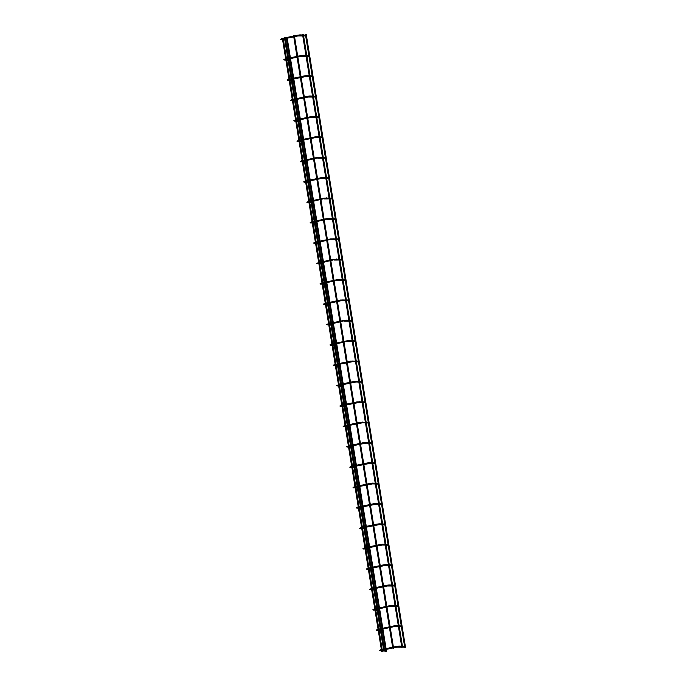 <?xml version="1.0" encoding="UTF-8"?>
<svg xmlns="http://www.w3.org/2000/svg" width="686" height="686" viewBox="0 0 686 686"><rect width="100%" height="100%" fill="white"/><g stroke="black" fill="none" stroke-linecap="round" stroke-linejoin="round"><path stroke-width="1.03" d="M385.583 650.517L385.669 651.057M404.569 646.504L404.654 647.035M287.228 38.57L286.491 38.708L287.228 38.57M386.51 651.563L385.772 651.7L286.491 38.708M285.136 37.241L284.398 37.378L285.136 37.241M305.519 34.703L306.256 34.566L305.519 34.703M305.476 34.694L404.8 647.695L405.537 647.558L306.256 34.566M382.282 630.151L382.368 630.683M401.267 626.129L401.353 626.661M378.981 609.777L379.075 610.308M397.966 605.755L398.06 606.287M375.688 589.403L375.774 589.934M394.673 585.381L394.759 585.921M372.387 569.028L372.472 569.56M391.372 565.007L391.457 565.547M369.085 548.654L369.171 549.186M388.07 544.641L388.156 545.173M365.784 528.28L365.87 528.812M384.769 524.267L384.855 524.799M362.482 507.906L362.568 508.446M381.467 503.893L381.562 504.424M359.19 487.532L359.275 488.072M378.175 483.519L378.26 484.05M355.888 467.166L355.974 467.698M374.873 463.144L374.959 463.676M352.587 446.792L352.673 447.323M371.572 442.77L371.658 443.302M349.285 426.418L349.371 426.949M368.271 422.396L368.356 422.936M345.984 406.043L346.07 406.575M364.969 402.022L365.055 402.562M342.691 385.669L342.777 386.201M361.676 381.648L361.762 382.188M339.39 365.295L339.476 365.827M358.375 361.282L358.461 361.814M336.089 344.921L336.174 345.461M355.074 340.908L355.159 341.439M332.787 324.547L332.873 325.087M351.772 320.534L351.858 321.065M329.486 304.172L329.572 304.713M348.471 300.159L348.557 300.691M326.193 283.807L326.279 284.338M345.178 279.785L345.264 280.317M322.892 263.433L322.977 263.964M341.877 259.411L341.962 259.943M319.59 243.058L319.676 243.59M338.575 239.037L338.661 239.577M316.289 222.684L316.375 223.216M335.274 218.663L335.36 219.203M312.988 202.31L313.073 202.842M331.973 198.297L332.058 198.829M309.686 181.936L309.78 182.467M328.671 177.923L328.765 178.454M306.393 161.562L306.479 162.102M325.378 157.548L325.464 158.08M303.092 141.187L303.178 141.728M322.077 137.174L322.163 137.706M299.791 120.822L299.876 121.353M318.776 116.8L318.861 117.332M296.489 100.448L296.575 100.979M315.474 96.426L315.56 96.958M293.188 80.073L293.274 80.605M312.173 76.052L312.267 76.583M289.895 59.699L289.981 60.231M308.88 55.677L308.966 56.218M286.594 39.325L286.679 39.857M305.579 35.303L305.664 35.843M294.277 35.303L293.539 35.44L294.277 35.303M393.558 648.296L392.752 648.013M283.164 38.545L282.426 38.682L283.164 38.545M382.445 651.537L381.708 651.674L282.426 38.682M302.586 34.437L303.323 34.3L302.586 34.437M401.756 646.984L401.867 647.43L402.562 647.018M380.078 650.877L380.113 650.105M381.596 650.945L379.452 650.508L380.901 650.131M396.731 646.366L396.911 647.13L386.201 649.393M386.072 648.622L396.748 646.358L399.02 646.075L399.063 646.855M399.098 646.092L404.534 646.306M376.777 630.503L376.811 629.731M378.295 630.571L376.151 630.134L377.6 629.757M393.43 625.992L393.61 626.755L382.899 629.028M382.771 628.247L393.447 625.984L395.719 625.701L395.762 626.481M395.796 625.718L401.241 625.932M373.476 610.128L373.51 609.365M374.993 610.206L372.858 609.76L374.307 609.382M390.128 605.618L390.291 606.39L379.598 608.654M379.478 607.873L390.145 605.609L392.418 605.326L392.461 606.107M392.495 605.344L397.94 605.567M370.183 589.754L370.208 588.991M386.827 585.244L387.007 586.015L376.305 588.279M376.177 587.499L386.87 585.235L389.116 584.961L389.168 585.741M389.194 584.969L394.639 585.192M366.881 569.38L366.916 568.617M368.391 569.457L366.255 569.011L367.705 568.634M383.534 564.87L383.688 565.641M372.875 567.125L383.551 564.87L385.815 564.587L385.866 565.367M385.901 564.595L391.337 564.818M363.58 549.006L363.614 548.243M365.089 549.083L362.954 548.637L364.403 548.268M380.233 544.504L380.396 545.267M369.574 546.751L380.25 544.495L382.522 544.212L382.565 544.993M382.599 544.221L388.036 544.444M360.279 528.632L360.313 527.868M361.796 528.709L359.653 528.271L361.102 527.894M376.931 524.13L377.094 524.893M366.273 526.376L376.948 524.121L379.221 523.838L379.264 524.619M379.298 523.847L384.743 524.07M356.977 508.266L357.012 507.494M358.495 508.335L356.36 507.897L357.809 507.52M373.63 503.756L373.793 504.519M362.98 506.002L373.647 503.747L375.919 503.464L375.962 504.244M375.997 503.481L381.442 503.695M353.684 487.892L353.71 487.12M370.329 483.381L370.491 484.145M359.678 485.637L370.346 483.373L372.618 483.09L372.67 483.87M372.695 483.107L378.14 483.321M350.383 467.518L350.409 466.746M351.678 466.257L349.757 467.149L351.892 467.586M367.027 463.007L367.19 463.77M356.377 465.262L367.053 462.999L369.317 462.716L369.368 463.496M369.394 462.733L374.839 462.947M347.082 447.143L347.116 446.372M348.377 445.883L346.456 446.775L348.591 447.221M353.076 444.888L363.752 442.624L363.897 443.405M366.101 442.359L366.067 443.122M343.78 426.769L343.815 426.006M345.075 425.509L343.154 426.4L345.298 426.846M349.774 424.514L360.467 422.25L360.596 423.03M362.8 421.984L362.765 422.756M340.479 406.395L340.513 405.632M341.782 405.134L339.853 406.026L341.997 406.472M346.481 404.14L357.166 401.876L357.295 402.656M359.498 401.61L359.464 402.382M337.178 386.021L337.212 385.258M338.481 384.76L336.56 385.652L338.695 386.098M343.18 383.766L353.847 381.51L353.993 382.282M356.197 381.236L356.163 382.008M333.885 365.647L333.911 364.883M335.18 364.386L333.259 365.286L335.394 365.724M339.879 363.391L350.555 361.136L350.692 361.908M352.896 360.862L352.87 361.633M330.583 345.281L330.618 344.509M331.878 344.012L329.957 344.912L332.093 345.35M336.577 343.017L347.253 340.762L347.51 341.156L336.706 343.797M349.603 340.488L349.568 341.259M327.282 324.907L327.316 324.135M328.577 323.638L326.656 324.538L328.8 324.975M333.276 322.643L343.952 320.388L344.209 320.782L333.405 323.423M346.301 320.122L346.267 320.885M323.981 304.533L324.015 303.761M325.284 303.272L323.355 304.164L325.498 304.601M340.633 300.022L340.813 300.785L330.103 303.049M343 299.748L342.966 300.511M320.679 284.158L320.714 283.387M321.983 282.898L320.062 283.79L322.197 284.227M326.682 281.903L337.349 279.639L337.606 280.034L326.802 282.683M339.699 279.374L339.664 280.137M317.386 263.784L317.412 263.012M323.38 261.529L334.048 259.265L334.305 259.66L323.509 262.309M336.397 258.999L336.372 259.762M314.085 243.41L314.119 242.647M315.38 242.149L313.459 243.041L315.594 243.487M320.079 241.155L330.772 238.891L331.012 239.285L320.208 241.935M333.104 238.625L333.07 239.397M310.784 223.036L310.818 222.273M312.302 223.113L310.158 222.667L311.607 222.29M316.778 220.781L327.471 218.517L327.711 218.911L316.906 221.561M329.803 218.251L329.769 219.023M307.482 202.662L307.517 201.898M309 202.739L306.856 202.293L308.306 201.924M313.476 200.406L324.152 198.151L324.409 198.546L313.605 201.187M326.502 197.877L326.467 198.648M304.181 182.287L304.215 181.524M305.699 182.365L303.564 181.927L305.013 181.55M320.834 177.785L321.014 178.549L310.304 180.812M323.2 177.502L323.166 178.274M300.888 161.922L300.914 161.15M302.397 161.99L300.262 161.553L301.711 161.176M306.882 159.658L317.549 157.403L317.807 157.797L307.011 160.438M319.899 157.137L319.873 157.9M297.587 141.548L297.621 140.776M314.239 137.037L314.42 137.8L303.709 140.064M303.581 139.292L314.257 137.029L316.52 136.746L316.572 137.526M316.606 136.763L322.043 136.977M294.285 121.173L294.32 120.402M295.795 121.242L293.659 120.805L295.109 120.427M310.938 116.663L311.118 117.426L300.408 119.69M300.279 118.918L310.955 116.654L313.228 116.371L313.27 117.152M313.305 116.388L318.741 116.603M290.984 100.799L291.018 100.027M292.502 100.876L290.358 100.43L291.807 100.053M307.637 96.289L307.817 97.052L297.107 99.324M296.978 98.544L307.654 96.28L309.926 95.997L309.969 96.777M310.003 96.014L315.449 96.229M287.683 80.425L287.717 79.662M289.2 80.502L287.065 80.056L288.514 79.679M304.335 75.914L304.498 76.686M293.685 78.17L304.352 75.906L306.625 75.623L306.668 76.403M306.702 75.64L312.147 75.863M284.39 60.051L284.416 59.288M285.899 60.128L283.764 59.682L285.213 59.305M301.034 55.54L301.214 56.312L290.504 58.576M290.384 57.796L301.077 55.532L303.323 55.257L303.375 56.038M303.401 55.266L308.846 55.489M281.089 39.677L281.114 38.913M282.598 39.754L280.463 39.308L281.912 38.931M297.733 35.166L297.895 35.938M281.663 38.57L297.758 35.166L300.022 34.883L300.074 35.663M300.099 34.892L305.544 35.115M385.549 650.328L382.265 650.191M381.467 650.157L380.233 650.379M385.678 651.117L382.394 650.98M380.653 649.762L381.373 649.616M382.145 649.453L385.3 648.785M385.429 649.565L382.428 650.199M396.911 647.13L404.663 647.104M287.271 38.587L386.552 651.571M284.398 37.378L284.493 37.97M284.793 39.848L287.794 58.344M288.094 60.222L291.096 78.719M291.396 80.588L294.388 99.093M294.697 100.962L297.69 119.467M297.998 121.336L300.991 139.833M301.291 141.71L304.292 160.207M304.593 162.085L307.594 180.581M307.894 182.459L310.887 200.955M311.195 202.833L314.188 221.329M314.497 223.207L317.489 241.704M317.798 243.573L320.791 262.078M321.091 263.947L324.092 282.452M324.392 284.321L327.394 302.818M327.694 304.695L330.686 323.192M330.995 325.07L333.988 343.566M334.296 345.444L337.289 363.94M337.589 365.818L340.59 384.314M340.891 386.192L343.892 404.689M344.192 406.566L347.185 425.063M347.493 426.932L350.486 445.437M350.795 447.306L353.787 465.811M354.087 467.68L357.089 486.177M357.389 488.055L360.39 506.551M360.69 508.429L363.683 526.925M363.992 528.803L366.984 547.299M367.293 549.177L370.286 567.674M370.586 569.552L373.587 588.048M373.887 589.926L376.888 608.422M377.189 610.291L380.181 628.796M380.49 630.666L383.483 649.17M285.17 37.25L285.265 37.807M285.393 38.587L285.47 39.085M285.599 39.882L288.566 58.181M288.695 58.962L288.772 59.459M288.9 60.248L291.867 78.556M291.987 79.336L292.073 79.833M292.202 80.622L295.16 98.93M295.289 99.702L295.374 100.207M295.503 100.996L298.461 119.295M298.59 120.076L298.667 120.573M298.796 121.371L301.763 139.67M301.891 140.45L301.969 140.947M302.097 141.745L305.064 160.044M305.193 160.824L305.27 161.321M305.399 162.119L308.366 180.418M308.486 181.198L308.571 181.696M308.7 182.493L311.667 200.792M311.787 201.573L311.873 202.07M312.001 202.867L314.96 221.166M315.088 221.947L315.166 222.444M315.294 223.242L318.261 241.541M318.39 242.321L318.467 242.818M318.596 243.607L321.562 261.915M321.691 262.695L321.768 263.192M321.897 263.981L324.864 282.289M324.984 283.061L325.07 283.567M325.198 284.356L328.165 302.655M328.285 303.435L328.371 303.932M328.5 304.73L331.458 323.029M331.587 323.809L331.664 324.307M331.792 325.104L334.759 343.403M334.888 344.183L334.965 344.681M335.094 345.478L338.061 363.777M338.189 364.558L338.267 365.055M338.395 365.852L341.362 384.151M341.482 384.932L341.568 385.429M341.697 386.227L344.664 404.526M344.784 405.306L344.869 405.803M344.998 406.601L347.956 424.9M348.085 425.68L348.171 426.178M348.299 426.966L351.258 445.274M351.386 446.046L351.464 446.552M351.592 447.341L354.559 465.648M354.688 466.42L354.765 466.926M354.894 467.715L357.86 486.014M357.989 486.794L358.066 487.292M358.195 488.089L361.162 506.388M361.282 507.168L361.368 507.666M361.496 508.463L364.455 526.762M364.583 527.543L364.669 528.04M364.798 528.837L367.756 547.136M367.885 547.917L367.962 548.414M368.09 549.212L371.057 567.511M371.186 568.291L371.263 568.788M371.392 569.586L374.359 587.885M374.487 588.665L374.565 589.163M374.693 589.951L377.66 608.259M377.78 609.039L377.866 609.537M377.995 610.326L380.953 628.633M381.082 629.405L381.167 629.911M381.296 630.7L384.254 648.999M384.383 649.779L384.46 650.234M382.256 629.954L378.964 629.817M378.166 629.782L376.931 630.005M382.385 630.751L379.092 630.606M377.351 629.396L378.072 629.242M378.844 629.079L381.999 628.41M382.128 629.191L379.126 629.825M393.61 626.755L401.37 626.73M378.955 609.58L375.671 609.442M374.865 609.408L373.63 609.631M379.084 610.377L375.799 610.24M374.05 609.022L374.779 608.868M375.551 608.705L378.706 608.036M378.826 608.816L375.834 609.451M390.308 606.381L398.069 606.355M375.654 589.205L372.369 589.068M371.563 589.034L370.329 589.265M371.478 588.494L369.557 589.385L371.692 589.831M375.782 590.003L372.498 589.866M372.249 588.331L375.405 587.662M375.534 588.442L372.532 589.077M387.007 586.015L394.767 585.981M372.352 568.831L369.068 568.694M368.262 568.66L367.036 568.891M372.481 569.629L369.197 569.491M367.456 568.274L368.176 568.119M368.948 567.957L372.104 567.288M391.466 565.607L385.789 565.367L373.004 567.905M372.232 568.068L369.231 568.703M369.051 548.457L365.767 548.32M364.961 548.285L363.734 548.517M369.179 549.254L365.895 549.117M364.155 547.9L364.875 547.745M365.647 547.582L368.802 546.913M388.165 545.233L382.488 545.001L369.703 547.531M368.931 547.694L365.93 548.328M365.758 528.091L362.465 527.946M361.668 527.911L360.433 528.143M365.887 528.88L362.594 528.743M360.853 527.525L361.573 527.371M362.345 527.208L365.501 526.539M384.872 524.867L379.187 524.627L366.401 527.157M365.629 527.32L362.628 527.954M362.457 507.717L359.172 507.58M358.366 507.546L357.132 507.769M362.585 508.506L359.301 508.369M357.552 507.151L358.281 506.997M359.052 506.834L362.208 506.165M381.57 504.493L375.885 504.253L363.1 506.783M362.328 506.945L359.335 507.58M359.155 487.343L355.871 487.206M355.065 487.171L353.83 487.394M354.979 486.631L353.058 487.523L355.194 487.96M359.284 488.132L356 487.995M355.751 486.46L358.907 485.799M378.269 484.119L372.584 483.879L359.798 486.408M359.027 486.571L356.034 487.206M355.854 466.969L352.57 466.832M351.764 466.797L350.537 467.02M355.983 467.758L352.698 467.62M352.45 466.094L355.605 465.425M374.968 463.745L369.282 463.504L356.506 466.043M355.734 466.206L352.733 466.84M352.553 446.595L349.268 446.457M348.462 446.423L347.236 446.646M352.681 447.392L349.397 447.246M349.148 445.72L352.304 445.051M371.666 443.37L365.99 443.13L353.204 445.668M352.433 445.831L349.431 446.466M363.752 442.624L371.538 442.573M349.251 426.22L345.967 426.083M345.169 426.049L343.935 426.272M349.388 427.018L346.096 426.881M345.847 425.346L349.002 424.677M368.373 422.996L362.688 422.756L349.903 425.294M349.131 425.457L346.13 426.092M360.45 422.259L368.245 422.207M345.958 405.846L342.674 405.709M341.868 405.675L340.633 405.906M346.087 406.644L342.803 406.506M342.554 404.972L345.71 404.303M365.072 402.622L359.387 402.382L346.601 404.92M345.83 405.083L342.837 405.718M357.149 401.885L364.943 401.833M342.657 385.472L339.373 385.335M338.567 385.3L337.332 385.532M342.786 386.269L339.501 386.132M339.253 384.597L342.408 383.928M361.771 382.248L356.085 382.016L343.3 384.546M342.528 384.709L339.536 385.343M353.847 381.51L361.642 381.459M339.356 365.098L336.071 364.961M335.265 364.926L334.039 365.158M339.484 365.895L336.2 365.758M335.951 364.223L339.107 363.554M358.469 361.882L352.784 361.642L340.007 364.172M339.236 364.335L336.234 364.969M350.555 361.136L358.341 361.085M336.054 344.732L332.77 344.586M331.964 344.552L330.738 344.784M336.183 345.521L332.899 345.384M332.65 343.849L335.806 343.18M335.934 343.96L332.933 344.595M347.253 340.762L355.039 340.71M347.416 341.534L355.168 341.508M332.753 324.358L329.469 324.221M328.671 324.186L327.436 324.409M332.882 325.147L329.597 325.01M329.349 323.475L332.504 322.814M332.633 323.586L329.632 324.221M343.952 320.388L351.738 320.336M344.115 321.159L351.867 321.134M329.46 303.984L326.176 303.847M325.37 303.812L324.135 304.035M329.589 304.773L326.304 304.635M326.056 303.109L329.203 302.44M329.975 302.277L340.65 300.014L348.445 299.962M329.331 303.212L326.339 303.847M340.813 300.785L348.574 300.76M326.159 283.61L322.874 283.472M322.068 283.438L320.834 283.661M326.287 284.407L323.003 284.261M322.754 282.735L325.91 282.066M326.03 282.846L323.037 283.481M337.349 279.639L345.144 279.588M337.512 280.411L345.272 280.385M322.857 263.235L319.573 263.098M318.767 263.064L317.541 263.287M318.681 262.524L316.76 263.415L318.896 263.861M322.986 264.033L319.702 263.896M319.453 262.361L322.609 261.692M322.737 262.472L319.736 263.107M334.048 259.265L341.842 259.214M334.211 260.037L341.971 260.011M319.556 242.861L316.272 242.724M315.466 242.69L314.239 242.921M319.685 243.659L316.4 243.521M316.152 241.987L319.307 241.318M319.436 242.098L316.435 242.733M330.755 238.9L338.541 238.848M330.918 239.663L338.67 239.637M316.255 222.487L312.97 222.35M312.173 222.315L310.938 222.547M316.383 223.284L313.099 223.147M311.358 221.93L312.079 221.775M312.85 221.612L316.006 220.943M316.135 221.724L313.133 222.358M327.454 218.525L335.24 218.474M327.616 219.297L335.368 219.263M312.962 202.113L309.669 201.976M308.872 201.941L307.637 202.173M313.09 202.91L309.798 202.773M308.057 201.555L308.777 201.401M309.549 201.238L312.705 200.569M312.833 201.35L309.832 201.984M324.152 198.151L331.947 198.1M324.315 198.923L332.075 198.889M309.66 181.739L306.376 181.601M305.57 181.567L304.335 181.799M309.789 182.536L306.505 182.399M304.755 181.181L305.484 181.027M306.256 180.864L309.412 180.195M310.183 180.032L320.851 177.777L328.645 177.725M309.532 180.975L306.539 181.61M321.014 178.549L328.774 178.523M306.359 161.373L303.075 161.227M302.269 161.201L301.034 161.424M306.488 162.162L303.203 162.025M301.454 160.807L302.183 160.653M302.955 160.49L306.11 159.821M306.239 160.601L303.238 161.236M317.549 157.403L325.344 157.351M317.712 158.174L325.473 158.149M303.058 140.999L299.773 140.862M298.967 140.827L297.741 141.05M298.882 140.278L296.961 141.179L299.096 141.616M303.186 141.788L299.902 141.65M299.653 140.115L302.809 139.455M302.938 140.227L299.936 140.862M314.42 137.8L322.171 137.775M299.756 120.625L296.472 120.487M295.666 120.453L294.44 120.676M299.885 121.413L296.601 121.276M294.86 120.059L295.58 119.913M296.352 119.75L299.508 119.081M299.636 119.861L296.635 120.496M311.118 117.426L318.87 117.4M296.463 100.25L293.171 100.113M292.373 100.079L291.138 100.302M296.592 101.048L293.299 100.902M291.559 99.693L292.279 99.539M293.051 99.376L296.206 98.707M296.335 99.487L293.334 100.122M307.817 97.052L315.577 97.026M293.162 79.876L289.878 79.739M289.072 79.705L287.837 79.928M293.291 80.674L290.007 80.536M288.257 79.319L288.986 79.164M289.758 79.001L292.913 78.333M312.276 76.652L306.591 76.412L293.805 78.95M293.033 79.113L290.041 79.748M289.861 59.502L286.577 59.365M285.77 59.33L284.536 59.562M289.989 60.299L286.705 60.162M284.956 58.945L285.685 58.79M286.456 58.627L289.612 57.958M289.732 58.739L286.739 59.373M301.214 56.312L308.974 56.278M286.559 39.128L283.275 38.991M282.469 38.956L281.243 39.188M286.688 39.925L283.404 39.788M305.673 35.904L297.921 35.938L283.438 38.999M293.539 35.44L293.634 36.032M293.762 36.812L296.935 56.406M297.064 57.187L300.236 76.781M300.365 77.561L303.538 97.155M303.666 97.935L306.839 117.529M306.959 118.309L310.141 137.903M310.261 138.683L313.433 158.277M313.562 159.049L316.735 178.652M316.863 179.423L320.036 199.017M320.165 199.798L323.338 219.391M323.458 220.172L326.639 239.766M326.759 240.546L329.932 260.14M330.06 260.92L333.233 280.514M333.362 281.294L336.534 300.888M336.663 301.669L339.836 321.262M339.964 322.043L343.137 341.637M343.257 342.408L346.43 362.002M346.559 362.783L349.731 382.376M349.86 383.157L353.033 402.751M353.161 403.531L356.334 423.125M356.463 423.905L359.635 443.499M359.756 444.279L362.928 463.873M363.057 464.654L366.23 484.247M366.358 485.028L369.531 504.622M369.66 505.393L372.832 524.996M372.961 525.768L376.134 545.361M376.254 546.142L379.435 565.736M379.555 566.516L382.728 586.11M382.857 586.89L386.029 606.484M386.158 607.264L389.331 626.858M389.459 627.639L392.632 647.232M294.32 35.312L294.414 35.869M294.534 36.65L297.707 56.243M297.835 57.024L301.008 76.618M301.137 77.398L304.31 96.992M304.438 97.772L307.611 117.366M307.731 118.146L310.912 137.74M311.032 138.521L314.205 158.114M314.334 158.886L317.507 178.48M317.635 179.26L320.808 198.854M320.937 199.635L324.109 219.228M324.238 220.009L327.411 239.603M327.531 240.383L330.703 259.977M330.832 260.757L334.005 280.351M334.133 281.131L337.306 300.725M337.435 301.506L340.608 321.099M340.736 321.871L343.909 341.474M344.029 342.245L347.202 361.839M347.33 362.62L350.503 382.213M350.632 382.994L353.805 402.588M353.933 403.368L357.106 422.962M357.235 423.742L360.407 443.336M360.527 444.116L363.709 463.71M363.829 464.491L367.001 484.084M367.13 484.865L370.303 504.459M370.431 505.23L373.604 524.824M373.733 525.605L376.906 545.198M377.026 545.979L380.207 565.573M380.327 566.353L383.5 585.947M383.628 586.727L386.801 606.321M386.93 607.101L390.102 626.695M390.231 627.476L393.404 647.07M393.532 647.85L393.601 648.304M283.207 38.562L382.488 651.546M302.543 34.429L302.637 34.986M302.766 35.783L305.939 55.36M306.067 56.158L309.24 75.734M309.369 76.532L312.533 96.109M312.662 96.906L315.834 116.483M315.963 117.28L319.136 136.857M319.264 137.654L322.437 157.231M322.566 158.02L325.739 177.605M325.867 178.394L329.031 197.98M329.16 198.769L332.333 218.345M332.461 219.143L335.634 238.719M335.763 239.517L338.935 259.094M339.064 259.891L342.237 279.468M342.365 280.265L345.53 299.842M345.658 300.64L348.831 320.216M348.96 321.005L352.132 340.59M352.261 341.379L355.434 360.973M355.562 361.754L358.735 381.347M358.864 382.128L362.036 401.722M362.165 402.502L365.338 422.087M365.458 422.876L368.631 442.461M368.759 443.25L371.932 462.836M372.061 463.625L375.233 483.21M375.362 483.999L378.535 503.584M378.663 504.364L381.836 523.958M381.956 524.739L385.129 544.332M385.258 545.113L388.43 564.707M388.559 565.487L391.732 585.081M391.86 585.861L395.033 605.446M395.162 606.235L398.334 625.821M398.455 626.61L401.627 646.195M303.323 34.3L303.444 35.02M303.572 35.818L306.745 55.395M306.874 56.192L310.038 75.769M310.166 76.566L313.339 96.143M313.468 96.94L316.64 116.517M316.769 117.315L319.942 136.891M320.07 137.68L323.243 157.266M323.372 158.054L326.536 177.64M326.665 178.429L329.837 198.014M329.966 198.803L333.139 218.38M333.267 219.177L336.44 238.754M336.569 239.551L339.742 259.128M339.87 259.925L343.034 279.502M343.163 280.3L346.336 299.876M346.464 300.674L349.637 320.251M349.766 321.039L352.938 340.625M353.067 341.414L356.24 360.999M356.368 361.788L359.533 381.365M359.661 382.162L362.834 401.739M362.963 402.536L366.135 422.113M366.264 422.91L369.437 442.487M369.565 443.285L372.738 462.861M372.867 463.659L376.039 483.236M376.168 484.033L379.332 503.61M379.461 504.399L382.634 523.984M382.762 524.773L385.935 544.358M386.064 545.147L389.236 564.724M389.365 565.521L392.538 585.098M392.666 585.895L395.831 605.472M395.959 606.27L399.132 625.846M399.261 626.644L402.433 646.221"/></g></svg>
